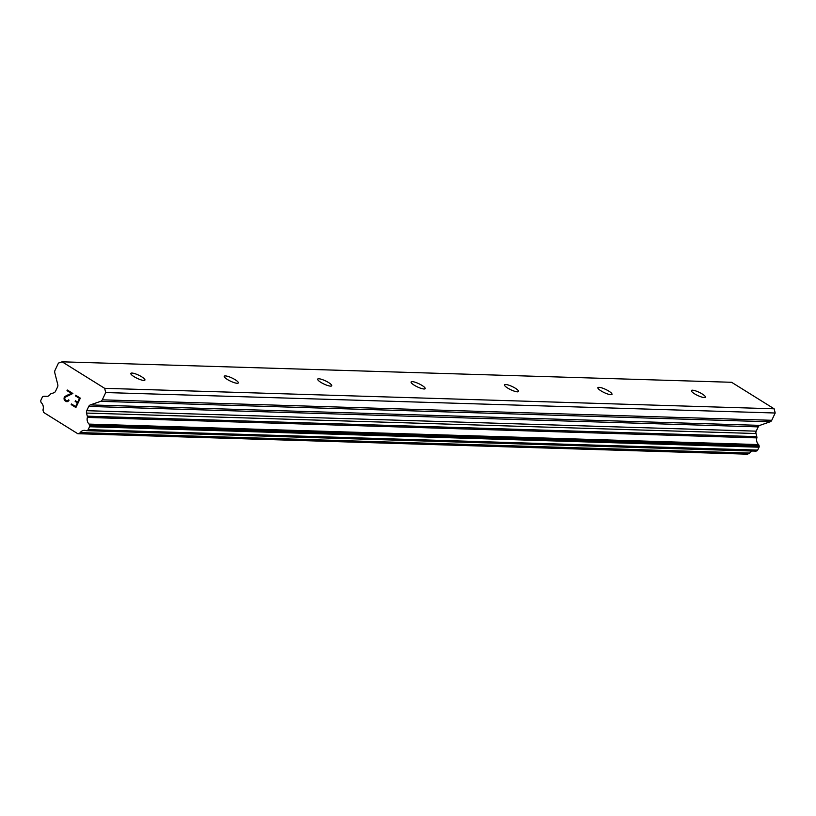 <?xml version="1.0" encoding="UTF-8"?>
<svg xmlns="http://www.w3.org/2000/svg" width="816" height="816" viewBox="0 0 816 816"><rect width="100%" height="100%" fill="white"/><g stroke="black" fill="none" stroke-linecap="round" stroke-linejoin="round"><path stroke-width="1.22" d="M131.957 373.055A7.783 1.754 -154.7 0 1 140.26 375.982A7.783 1.754 -154.7 0 1 144.911 380.062A7.783 1.754 -154.7 0 1 143.779 380.419A7.783 1.754 -154.7 0 1 135.487 377.492A7.783 1.754 -154.7 0 1 130.835 373.412A7.783 1.754 -154.7 0 1 131.957 373.055M225.379 375.911A7.783 1.754 -154.7 0 1 233.672 378.838A7.783 1.754 -154.7 0 1 238.323 382.918A7.783 1.754 -154.7 0 1 237.201 383.275A7.783 1.754 -154.7 0 1 228.898 380.348A7.783 1.754 -154.7 0 1 224.247 376.268A7.783 1.754 -154.7 0 1 225.379 375.911M318.791 378.767A7.783 1.754 -154.7 0 1 327.094 381.694A7.783 1.754 -154.7 0 1 331.745 385.774A7.783 1.754 -154.7 0 1 330.613 386.131A7.783 1.754 -154.7 0 1 322.32 383.204A7.783 1.754 -154.7 0 1 317.669 379.124A7.783 1.754 -154.7 0 1 318.791 378.767M412.213 381.623A7.783 1.754 -154.7 0 1 420.505 384.55A7.783 1.754 -154.7 0 1 425.156 388.63A7.783 1.754 -154.7 0 1 424.024 388.987A7.783 1.754 -154.7 0 1 415.732 386.06A7.783 1.754 -154.7 0 1 411.08 381.98A7.783 1.754 -154.7 0 1 412.213 381.623M505.624 384.479A7.783 1.754 -154.7 0 1 513.917 387.406A7.783 1.754 -154.7 0 1 518.568 391.486A7.783 1.754 -154.7 0 1 517.446 391.843A7.783 1.754 -154.7 0 1 509.143 388.916A7.783 1.754 -154.7 0 1 504.502 384.836A7.783 1.754 -154.7 0 1 505.624 384.479M599.036 387.335A7.783 1.754 -154.7 0 1 607.339 390.262A7.783 1.754 -154.7 0 1 611.99 394.342A7.783 1.754 -154.7 0 1 610.858 394.699A7.783 1.754 -154.7 0 1 602.565 391.772A7.783 1.754 -154.7 0 1 597.914 387.692A7.783 1.754 -154.7 0 1 599.036 387.335M692.458 390.191A7.783 1.754 -154.7 0 1 700.75 393.118A7.783 1.754 -154.7 0 1 705.401 397.198A7.783 1.754 -154.7 0 1 704.279 397.555A7.783 1.754 -154.7 0 1 695.977 394.628A7.783 1.754 -154.7 0 1 691.325 390.548A7.783 1.754 -154.7 0 1 692.458 390.191M75.643 406.582L77.428 402.818L75.653 406.582L71.482 403.981L71.196 404.614L71.482 403.981M77.428 402.818L75.154 401.401L77.438 402.818M75.46 400.778L75.164 401.401L75.449 400.778L77.734 402.186L79.499 398.422L77.734 402.186M79.499 398.422L75.337 395.831L79.509 398.422M75.337 395.831L75.633 395.209L75.347 395.831M71.186 404.614L75.898 407.541L71.186 404.614M75.633 395.209L80.335 398.137L75.888 407.541M68.524 399.871L68.289 400.381L69.074 400.207L67.983 401.452L66.361 401.605L67.371 401.656M66.361 401.605L64.811 400.636L66.371 401.605M64.811 400.636L64.229 399.697L64.811 400.636M64.229 399.697L64.046 398.983L64.24 399.697M64.046 398.983L64.097 397.82L64.056 398.983M64.097 397.82L64.535 396.892L64.107 397.82M64.535 396.892L65.351 396.239L64.546 396.892M65.351 396.239L67.33 395.179L65.362 396.239M67.33 395.179L71.431 393.404L67.34 395.179M71.431 393.404L67.004 390.64L71.441 393.404M67.004 390.64L67.3 390.017L67.014 390.64M67.524 400.982L68.279 400.381L66.626 400.952L67.524 400.982M66.616 400.952L64.627 399.177L65.056 397.3L72.879 393.485L67.3 390.017M44.472 396.321A1.561 1.346 91.8 0 0 43.687 396.321L43.085 396.525A1.561 1.346 91.8 0 0 42.279 397.28L40.912 400.177A1.561 1.346 91.8 0 0 40.8 401.36L40.984 402.104A1.561 1.346 91.8 0 0 41.412 402.859A6.222 5.396 91.8 0 1 43.095 409.489A1.561 1.346 91.8 0 0 43.166 410.723L43.605 412.417L77.785 433.714L79.254 433.204A1.561 1.346 91.8 0 0 80.203 432.602A6.222 5.396 91.8 0 1 84.527 430.338A6.222 5.396 91.8 0 1 85.966 430.603A1.561 1.346 91.8 0 0 86.741 430.613L87.383 430.389A1.561 1.346 91.8 0 0 88.189 429.634L89.566 426.737A1.561 1.346 91.8 0 0 89.678 425.544L89.495 424.861A1.561 1.346 91.8 0 0 89.066 424.106A6.222 5.396 91.8 0 1 87.373 417.425A1.561 1.346 91.8 0 0 87.302 416.18L86.516 413.069A3.111 2.693 91.8 0 1 86.741 410.693L88.76 406.419A3.111 2.693 91.8 0 1 90.372 404.909L100.674 401.339A3.111 2.693 91.8 0 0 102.275 399.83L105.723 392.547L104.652 388.324L62.108 361.814L58.446 363.089L54.998 370.372A3.111 2.693 91.8 0 0 54.774 372.749L57.783 384.611A3.111 2.693 91.8 0 1 57.559 386.978L55.529 391.262A3.111 2.693 91.8 0 1 53.927 392.761L51.224 393.7A1.561 1.346 91.8 0 0 50.276 394.312A6.222 5.396 91.8 0 1 45.931 396.607A6.222 5.396 91.8 0 1 44.472 396.321L47.41 396.413M755.443 451.075A1.561 1.346 -88.2 0 0 756.218 451.075L756.86 450.85A1.561 1.346 -88.2 0 0 757.666 450.095L759.043 447.199A1.561 1.346 -88.2 0 0 759.155 446.015L758.972 445.322A1.561 1.346 -88.2 0 0 758.543 444.567A6.222 5.396 91.8 0 1 756.85 437.886A1.561 1.346 -88.2 0 0 756.779 436.642L755.993 433.531A3.111 2.693 91.8 0 1 756.218 431.164L758.237 426.88A3.111 2.693 91.8 0 1 759.849 425.371L770.151 421.801A3.111 2.693 -88.2 0 0 771.752 420.291L775.2 413.008L774.129 408.796L731.585 382.286L62.108 361.814M77.785 433.714L747.262 454.186L748.731 453.665A1.561 1.346 -88.2 0 0 749.68 453.064A6.222 5.396 91.8 0 1 752.383 451.034M79.254 433.204L748.731 453.665M80.203 432.602L749.68 453.064M87.373 417.425L756.85 437.886M87.302 416.18L756.779 436.642M105.723 392.547L775.2 413.008M104.652 388.324L774.129 408.796M86.741 430.613L756.218 451.075M87.383 430.389L756.86 450.85M88.189 429.634L757.666 450.095M89.566 426.737L759.043 447.199M89.678 425.544L759.155 446.015M89.495 424.861L758.972 445.322M89.066 424.106L758.543 444.567M86.516 413.069L755.993 433.531M86.741 410.693L756.218 431.164M88.76 406.419L758.237 426.88M90.372 404.909L759.849 425.371M100.674 401.339L770.151 421.801M102.275 399.83L771.752 420.291M44.105 396.25L47.583 396.362M86.323 430.675L755.8 451.136"/></g></svg>
